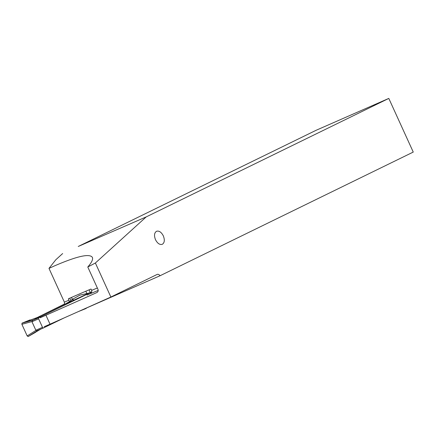 <?xml version="1.0" encoding="UTF-8"?>
<svg xmlns="http://www.w3.org/2000/svg" width="435" height="435" viewBox="0 0 435 435"><rect width="100%" height="100%" fill="white"/><g stroke="black" fill="none" stroke-linecap="round" stroke-linejoin="round"><path stroke-width="0.65" d="M64.168 317.903L43.462 327.946A0.984 0.62 -113.6 0 1 43.446 327.952A0.984 0.62 -113.6 0 1 42.494 327.327L38.623 318.828A0.984 0.62 -113.6 0 1 38.775 317.664L91.698 291.994M30.107 319.888L22.06 323.123L40.053 316.506L32.641 320.416L31.967 321.737L35.839 330.23L42.494 327.327M72.031 299.552A40.792 25.768 -113.6 0 1 70.274 301.172L65.217 304.011L36.736 317.773L65.217 304.011L70.274 301.172A40.792 25.768 -113.6 0 0 72.031 299.552L79.806 295.169L72.031 299.552C74.075 299.557 73.792 300.177 71.177 301.406L88.925 293.114M78.42 311.563L85.695 308.638L78.42 311.563M33.229 320.078L22.06 323.123L21.88 324.303L27.182 335.929L28.172 336.538L40.749 329.132M32.239 320.959L32.641 320.416M37.693 330.464L43.446 327.952L37.285 330.589L35.839 330.23M37.285 330.589L36.616 330.546M78.251 246.471L316.131 130.277L388.798 98.413L146.225 216.896L78.251 246.471M388.798 98.413L413.25 152.071L160.091 275.725A3.931 2.322 66.3 0 0 157.193 274.414A3.931 2.322 66.3 0 0 157.138 274.436L110.881 297.029L95.379 263.006L146.225 216.896M163.332 235.873C161.341 232.116 159.079 230.583 156.546 231.268C154.278 232.774 153.93 235.585 155.502 239.701C157.486 243.459 159.754 244.997 162.288 244.312C164.555 242.801 164.903 239.989 163.332 235.873M44.12 326.761L50.02 324.173A270.325 5.291 -24.5 0 0 110.881 297.029M50.02 324.173L45.947 315.228L40.042 317.816M97.027 292.467A89.452 1.751 155.5 0 1 96.831 292.565A270.325 5.291 155.5 0 1 45.947 315.228M87.027 295.109L89.431 294.06C91.187 293.451 91.932 292.217 91.66 290.362L91.045 289.019A91.91 1.8 155.5 0 0 69.638 298.241A91.91 1.8 155.5 0 0 68.371 298.801L69.502 301.727M37.943 317.186L64.288 304.141M64.027 304.56L64.516 303.505L64.385 302.162L48.986 268.379L54.832 265.747C77.147 256.133 89.664 253.339 92.383 257.373C93.215 259.303 91.682 262.517 87.788 267.003L95.379 263.006M62.656 253.545L55.854 259.717L48.986 268.379M86.967 307.795L160.091 275.725M87.788 267.003L97.978 289.362C98.462 290.781 98.082 291.852 96.831 292.565L96.934 292.516M22.06 323.123L21.88 324.303L27.182 335.929L28.172 336.538L35.724 332.209M39.079 316.93L40.053 316.506M33.038 320.171L38.775 317.664M91.752 291.825L88.936 293.054L91.752 291.825M71.177 301.406L65.217 304.011M87.13 307.675L85.695 308.638M79.583 295.224L88.881 293.081M21.88 324.303L31.983 321.547M38.623 318.828L31.967 321.737M35.996 330.344L27.182 335.929M28.172 336.538L37.883 330.382M89.431 294.06A89.452 1.751 155.5 0 1 98.201 290.449M89.066 289.857L90.262 292.478M86.875 293.527L85.825 291.227M72.373 299.356L71.498 297.431M69.79 298.176L70.91 300.634M91.66 290.362A91.91 1.8 155.5 0 1 97.358 288.008M64.385 302.162A91.91 1.8 155.5 0 1 68.98 300.139M85.777 308.594L87.174 307.654M79.703 295.18L88.93 293.054"/></g></svg>
